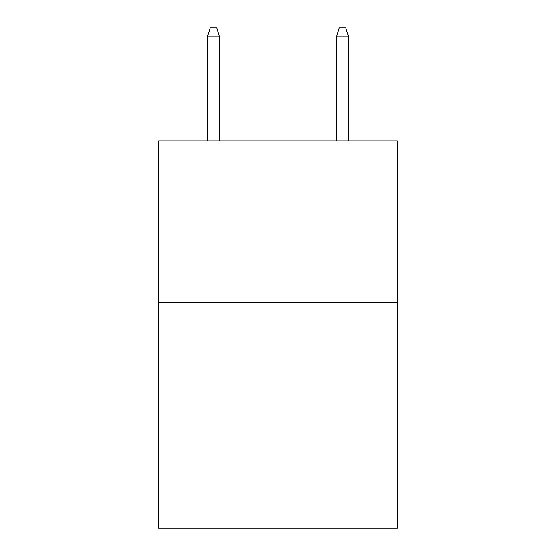 <?xml version="1.0" encoding="UTF-8"?>
<svg xmlns="http://www.w3.org/2000/svg" width="556" height="556" viewBox="0 0 556 556"><rect width="100%" height="100%" fill="white"/><g stroke="black" fill="none" stroke-linecap="round" stroke-linejoin="round"><path stroke-width="0.83" d="M397.422 302.269L397.422 528.2L158.578 528.2L158.578 140.89L397.422 140.89L397.422 302.269L158.578 302.269M219.259 140.89L219.259 36.189L207.638 36.189L207.638 140.89M207.638 36.189L210.224 27.8L216.673 27.8L219.259 36.189M336.741 36.189L339.327 27.8L345.776 27.8L348.362 36.189L336.741 36.189L336.741 140.89M348.362 36.189L348.362 140.89"/></g></svg>

